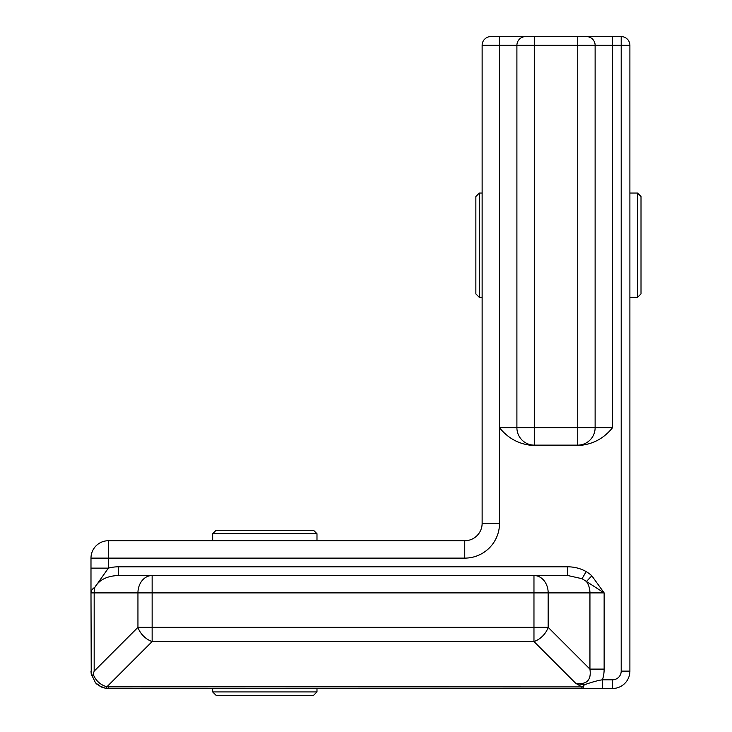 <?xml version="1.0" encoding="UTF-8"?>
<svg xmlns="http://www.w3.org/2000/svg" width="732" height="732" viewBox="0 0 732 732"><rect width="100%" height="100%" fill="white"/><g stroke="black" fill="none" stroke-linecap="round" stroke-linejoin="round"><path stroke-width="1.1" d="M316.983 533.729L316.983 540.738L464.747 540.738L108.373 540.738A17.385 17.385 0 0 0 90.988 558.123L90.988 568.133L90.988 558.123A17.385 17.385 0 0 1 108.373 540.738L212.673 540.738L212.673 533.729L316.983 533.729L313.506 530.252L216.15 530.252L212.673 533.729M108.373 540.738L108.373 558.123L464.747 558.123L464.747 540.738A17.385 17.385 0 0 0 482.132 523.353L499.517 523.353A34.77 34.77 0 0 1 464.747 558.123A34.77 34.77 0 0 0 499.517 523.353L499.517 45.293L516.902 45.293L516.902 427.744L499.517 427.744C507.523 437.645 517.561 443.436 529.629 445.129L534.287 445.129L529.629 445.129M90.988 558.123L108.373 558.123L108.373 568.133L90.988 568.133L90.988 592.893A17.385 8.949 0 0 1 94.95 587.201L108.373 568.133A31.915 26.078 180 0 1 118.401 566.815L118.401 575.508L152.146 575.508A17.385 14.201 90 0 0 137.945 592.893L533.967 592.893L533.967 641.543A17.385 12.307 -45 0 0 548.167 627.342L152.146 627.342L152.146 641.543L533.967 641.543L575.727 683.313L581.876 686.918A8.693 4.648 -63.5 0 0 584.109 684.868L575.727 683.313C586.789 684.896 591.52 680.165 589.937 669.112L604.138 669.112L604.138 592.893L591.822 575.8L586.46 581.501L604.138 592.893L589.937 592.893A17.385 14.201 -90 0 0 586.46 581.501L582.059 578.71L567.712 575.508L118.401 575.508C107.064 575.938 99.241 579.836 94.95 587.201A17.385 14.201 -90 0 0 94.172 592.893A17.385 14.201 -90 0 1 94.95 587.201M621.203 36.6A8.693 8.693 0 0 1 629.895 45.293L621.203 45.293L621.203 36.6L612.51 36.6L612.51 45.293L621.203 45.293L621.203 671.116A8.693 8.693 0 0 1 612.51 679.808L602.418 679.808L602.418 688.501L581.876 688.501L581.876 686.918L106.909 686.79C100.33 684.887 95.755 680.705 93.202 674.254L94.172 671.116L94.172 592.893L90.988 592.893L91.235 674.053L95.499 682.8L101.446 687.064L105.445 688.254L581.876 688.501A8.693 2.736 -90 0 0 584.109 684.868C592.06 682.059 598.163 680.376 602.418 679.808A49.126 34.77 45 0 0 604.138 669.112M612.51 36.6L586.433 36.6A8.693 8.693 0 0 1 595.125 45.293L612.51 45.293L612.51 427.744C604.504 437.645 594.466 443.436 582.407 445.129L577.74 445.129L577.74 427.744L516.902 427.744A17.385 17.385 0 0 0 534.287 445.129L577.74 445.129A17.385 17.385 0 0 0 595.125 427.744L595.125 45.293A8.693 8.693 0 0 0 586.433 36.6L525.594 36.6A8.693 8.693 0 0 0 516.902 45.293L595.125 45.293M525.594 36.6L490.824 36.6A8.693 8.693 0 0 0 482.132 45.293L482.132 523.353M612.51 427.744L577.74 427.744L577.74 36.6L586.433 36.6M534.287 36.6L534.287 445.129M577.74 445.129A17.385 17.385 0 0 0 595.125 427.744A17.385 17.385 0 0 1 577.74 445.129L582.407 445.129M152.146 575.508L152.146 627.342L137.945 627.342A17.385 12.307 45 0 0 152.146 641.543L106.909 686.79A8.693 2.022 99.7 0 1 105.445 688.254L98.793 685.628M533.967 575.508L567.712 575.508L533.967 575.508L533.967 592.893L589.937 592.893L589.937 669.112L548.167 627.342L548.167 592.893A17.385 14.201 -90 0 0 533.967 575.508L567.712 575.508L567.712 566.815L118.401 566.815M621.203 671.116L629.895 671.116L629.895 45.293L629.895 193.056L637.535 193.056L637.535 297.366L629.895 297.366L629.895 671.116A17.385 17.385 0 0 1 612.51 688.501L602.418 688.501M94.172 592.893L137.945 592.893L137.945 627.342L94.172 671.116L93.202 674.254C92.287 676.011 91.628 675.938 91.235 674.053L90.988 671.116M581.876 688.501L316.983 688.501L316.983 691.923L212.673 691.923L212.673 688.501L105.445 688.254A8.693 2.022 -80.3 0 0 106.909 686.79M96.972 684.246L95.499 682.8L91.235 674.053M475.864 196.533L475.864 293.889L479.341 297.366L479.341 193.056L475.864 196.533M637.535 297.366L641.012 293.889L641.012 196.533L637.535 193.056M212.673 691.923L216.15 695.4L313.506 695.4L316.983 691.923M499.517 36.6L499.517 45.293L482.132 45.293M591.822 575.8A31.915 26.078 0 0 0 586.167 571.61A31.915 26.078 0 0 0 567.712 566.815M612.51 679.808L612.51 688.501M108.373 686.918L108.373 688.501M586.167 571.61L582.059 578.71M95.499 682.8L101.446 687.064L95.499 682.8M482.132 193.056L479.341 193.056M482.132 297.366L479.341 297.366"/></g></svg>
